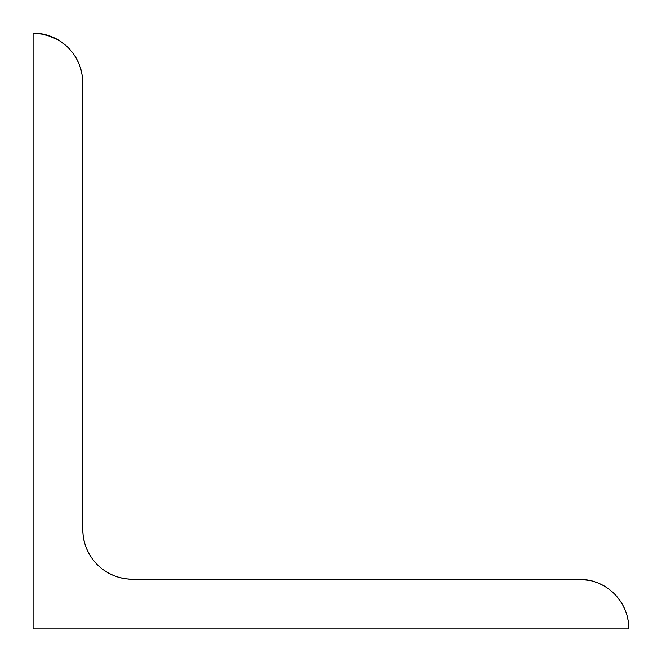 <?xml version="1.0" encoding="UTF-8"?>
<svg xmlns="http://www.w3.org/2000/svg" width="662" height="662" viewBox="0 0 662 662"><rect width="100%" height="100%" fill="white"/><g stroke="black" fill="none" stroke-linecap="round" stroke-linejoin="round"><path stroke-width="0.99" d="M63.395 43.411L68.211 47.639L72.489 52.521L76.097 57.925L78.968 63.751L81.062 69.899L82.328 76.271L82.75 82.75L82.75 529.6L83.172 536.079L84.438 542.451L86.532 548.599L89.403 554.425L92.994 559.812M83.18 536.129L84.438 542.451L86.532 548.599L89.403 554.425L93.011 559.829L97.289 564.711L102.171 568.989L107.575 572.597L113.401 575.468L119.549 577.562L125.921 578.828L132.4 579.25L579.25 579.25L590.876 580.632M131.73 579.242L131.117 579.233M129.289 579.151L128.544 579.101M127.17 578.977L125.83 578.811M123.951 578.522L121.634 578.067M120.906 577.901L125.921 578.828M116.28 576.561L114.774 576.014M109.147 573.466L108.345 573.035M107.592 572.605L102.213 569.022M609.545 589.561L614.361 593.789L618.639 598.671L622.247 604.075L625.118 609.901L627.212 616.049L628.478 622.421L628.9 628.9L33.1 628.9L33.1 33.1L44.726 34.482M604.133 585.936L609.462 589.494M592.291 580.996L598.043 582.941M590.206 580.475L588.667 580.152M598.249 583.032L604.075 585.903L609.479 589.511L614.361 593.789L618.639 598.671L622.247 604.075L625.118 609.901L627.212 616.049L628.478 622.421L628.9 628.9C628.685 615.279 623.836 603.578 614.361 593.789C604.572 584.314 592.871 579.465 579.25 579.25L585.729 579.672L592.101 580.938L598.249 583.032L604.075 585.903M579.25 579.25L132.4 579.25C118.779 579.035 107.079 574.186 97.289 564.711L97.256 564.669M88.965 553.655L88.534 552.853M85.986 547.226L85.439 545.72M84.289 541.855L84.132 541.226M83.975 540.556L83.652 539.017M57.983 39.786L63.312 43.344M46.141 34.846L57.908 39.745L63.329 43.361L68.211 47.639L72.489 52.521L76.097 57.925L78.968 63.751L81.062 69.899L82.328 76.271L82.75 82.75C82.535 69.129 77.686 57.429 68.211 47.639C58.421 38.164 46.721 33.315 33.1 33.1L39.579 33.522L51.893 36.791M57.106 39.29L56.353 38.884M44.056 34.325L42.517 34.002M52.099 36.882L57.925 39.753M102.171 568.989L97.289 564.711C87.814 554.922 82.965 543.221 82.75 529.6L83.172 536.079M33.1 33.1L33.1 628.9L628.9 628.9M82.75 529.6L82.75 82.75"/></g></svg>
